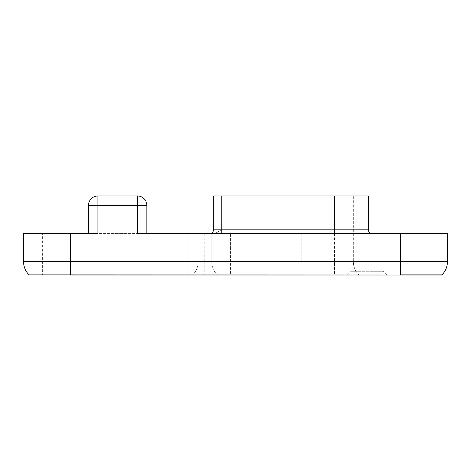 <?xml version="1.0" encoding="UTF-8"?>
<svg xmlns="http://www.w3.org/2000/svg" width="471" height="471" viewBox="0 0 471 471"><rect width="100%" height="100%" fill="white"/><g stroke="black" fill="none" stroke-linecap="round" stroke-linejoin="round"><path stroke-width="0.35" stroke-dasharray="2.35 1.77" d="M441.804 275.029L29.061 274.893A18.822 18.822 0 0 1 23.55 261.588L32.964 261.588L23.55 261.588L23.55 233.616L97.903 233.616L23.55 233.616L23.55 261.588L204.255 261.588L204.255 233.616L211.785 233.616L211.785 261.588L400.391 261.588L400.391 233.616L221.193 233.616L221.193 261.588A9.414 9.414 0 0 0 221.199 261.852L211.785 261.852A18.822 18.822 0 0 1 211.785 261.588A18.822 18.822 0 0 0 211.785 261.852L240.016 261.852L240.016 233.616L258.838 233.616L258.838 261.852L320.015 261.852L320.015 233.616L301.193 233.616L320.015 233.616L320.015 261.852L221.199 261.852A9.414 9.414 0 0 1 221.193 261.588L211.785 261.588A18.822 18.822 0 0 0 217.296 274.893A18.822 18.822 0 0 1 211.785 261.588L211.785 233.616L211.785 261.588L211.785 233.616L240.016 233.616L240.016 261.852L258.838 261.852M230.607 261.852L230.607 233.616L230.607 274.893L204.255 274.893L204.255 261.588L221.193 261.588L221.193 233.616L213.157 233.616L372.161 233.616L258.838 233.616M204.255 233.616L42.372 233.616L42.372 274.893L29.061 274.893M23.55 261.588L23.55 233.616L42.372 233.616M88.489 233.616L88.489 205.385A9.414 9.414 0 0 1 97.903 195.971A9.414 9.414 0 0 0 88.489 205.385A9.414 9.414 0 0 1 97.903 195.971L97.903 233.616L88.489 233.616L88.489 205.385L97.903 205.385L88.489 205.385L88.489 233.616L146.84 233.616L137.432 233.616L146.84 233.616L137.432 233.616L146.84 233.616L146.84 205.385L146.84 233.616L146.84 205.385L137.432 205.385L146.84 205.385A9.414 9.414 0 0 0 137.432 195.971L97.903 195.971L137.432 195.971L137.432 205.385L137.432 195.971A9.414 9.414 0 0 1 146.84 205.385L137.432 205.385L137.432 195.971A9.414 9.414 0 0 1 146.84 205.385M198.214 233.616L213.157 233.616L198.214 233.616L198.214 261.588A18.822 18.822 0 0 1 192.704 274.893L32.964 274.893L192.704 274.893A18.822 18.822 0 0 0 198.214 261.588A18.822 18.822 0 0 1 192.704 274.893A18.822 18.822 0 0 0 198.214 261.588L198.214 233.616M188.806 233.616L188.806 261.588L198.214 261.588L32.964 261.588L188.806 261.588L188.806 233.616L137.432 233.616L137.432 205.385L88.489 205.385M400.391 233.616L447.45 233.616L447.45 261.588L400.391 261.588L400.391 274.893L230.607 275.029M383.076 233.616L351.078 233.616L383.076 233.616L383.076 271.267L351.078 271.267L383.076 271.267L386.838 275.029L347.31 275.029L351.078 271.267L351.078 233.616M347.31 275.029L386.838 275.029M188.806 275.029L32.964 275.029L192.568 275.029L188.806 275.029L188.806 261.588L188.806 275.029M217.037 275.029L334.516 275.029L217.037 275.029L334.516 274.893L217.037 274.893L217.037 261.588L334.516 261.588L334.516 274.893L358.849 274.893L334.516 274.893L334.516 261.588L353.338 261.588A18.822 18.822 0 0 0 358.849 274.893A18.822 18.822 0 0 1 353.338 261.588L353.338 195.971L334.516 195.971L353.338 195.971L353.338 261.588L217.037 261.588L217.037 275.029M358.984 275.029L334.516 275.029L358.984 275.029M97.903 195.971L137.432 195.971M217.037 232.48L213.157 233.616L217.037 232.48L221.193 229.854L217.037 232.48L217.037 261.588L198.214 261.588L217.037 261.588L217.037 232.48M221.193 195.971L221.193 229.854L221.193 195.971L221.193 229.854L213.663 229.854L221.193 229.854L213.663 229.854L213.663 195.971L368.399 195.971M372.161 233.616A3.762 3.762 0 0 1 368.399 229.854L334.516 229.854L334.516 195.971L334.516 261.588L334.516 195.971M301.193 233.616L301.193 261.852L301.193 233.616M441.939 274.893L400.391 275.029M32.964 261.588L32.964 274.893L32.964 261.588M204.255 275.029L42.372 275.029M97.903 233.616L97.903 205.385L137.432 205.385L137.432 233.616L137.432 205.385L97.903 205.385L97.903 233.616M32.964 233.616L32.964 260.91L32.964 233.616M221.193 233.616L221.193 229.854L334.516 229.854L334.516 233.616M213.663 229.854C213.104 232.374 211.844 233.628 209.901 233.616L209.901 233.616"/><path stroke-width="0.71" d="M146.84 205.385A9.414 9.414 0 0 0 137.432 195.971L137.432 205.385L146.84 205.385L146.84 233.616L188.806 233.616M137.432 195.971L97.903 195.971A9.414 9.414 0 0 0 88.489 205.385L137.432 205.385L137.432 233.616L400.391 233.616L400.391 274.893L441.939 274.893A18.822 18.822 0 0 0 447.45 261.588A18.822 18.822 0 0 1 441.939 274.893L441.939 274.893M97.903 195.971L97.903 233.616L23.55 233.616L23.55 261.588A18.822 18.822 0 0 0 29.061 274.893L70.609 274.893L70.609 261.588L447.45 261.588L447.45 233.616L400.391 233.616M70.609 233.616L70.609 261.588L23.55 261.588A18.822 18.822 0 0 0 29.061 274.893L441.804 275.029M23.55 261.588A18.822 18.822 0 0 0 29.061 274.893M88.489 205.385L88.489 233.616M368.399 195.971L368.399 229.854L368.399 195.971L213.663 195.971L213.663 229.854C213.104 232.374 211.844 233.628 209.901 233.616M372.161 233.616A3.762 3.762 0 0 1 368.399 229.854L213.663 229.854M70.609 275.029L400.391 275.029M221.193 233.616L221.193 195.971M334.516 195.971L334.516 233.616"/></g></svg>
